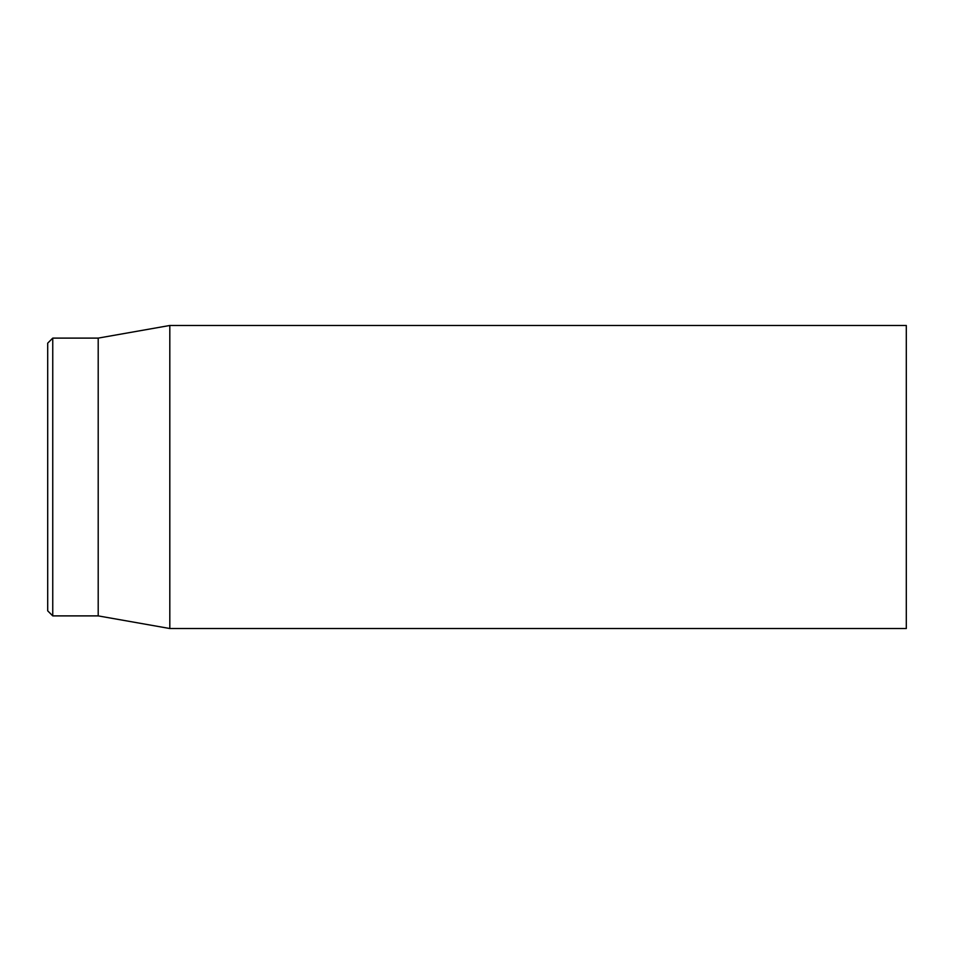 <?xml version="1.0" encoding="UTF-8"?>
<svg xmlns="http://www.w3.org/2000/svg" width="954" height="954" viewBox="0 0 954 954"><rect width="100%" height="100%" fill="white"/><g stroke="black" fill="none" stroke-linecap="round" stroke-linejoin="round"><path stroke-width="1.43" d="M906.3 477L906.3 325.481L169.812 325.481L169.812 628.519L906.3 628.519L906.3 477M47.7 477L47.7 610.846L52.756 615.89L52.756 338.11L47.7 343.154L47.7 477M52.756 615.89L98.202 615.89L98.202 338.11L52.756 338.11M98.202 615.89L169.812 628.519M98.202 338.11L169.812 325.481"/></g></svg>
